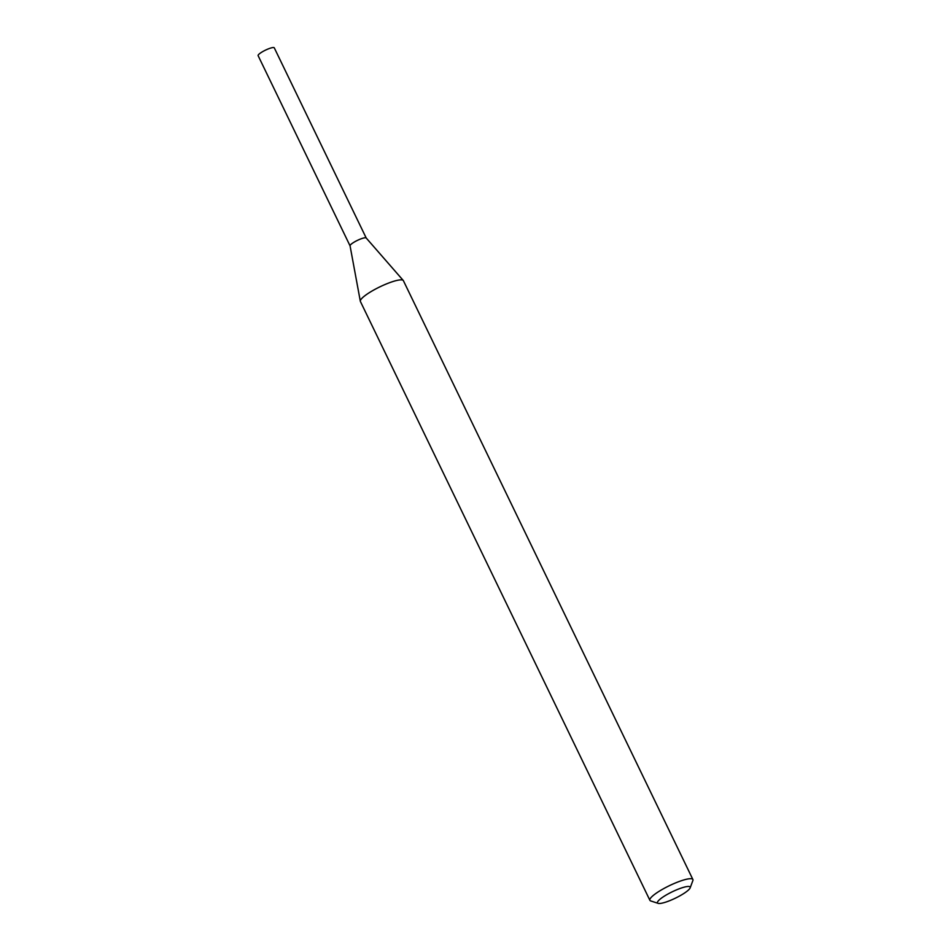 <?xml version="1.0" encoding="UTF-8"?>
<svg xmlns="http://www.w3.org/2000/svg" width="951" height="951" viewBox="0 0 951 951"><rect width="100%" height="100%" fill="white"/><g stroke="black" fill="none" stroke-linecap="round" stroke-linejoin="round"><path stroke-width="1.43" d="M366.218 238.023L274.28 47.835A8.975 1.759 154.2 0 0 273.757 47.55A8.975 1.759 154.2 0 0 264.319 50.724A8.975 1.759 154.2 0 0 258.113 55.645L350.051 245.845M350.051 245.798A8.975 1.759 154.2 0 1 356.494 240.841A8.975 1.759 154.2 0 1 365.719 237.786A8.975 1.759 154.2 0 1 366.194 237.988A8.975 1.759 154.2 0 1 366.242 238.071A8.975 1.759 154.2 0 0 365.719 237.786A8.975 1.759 154.2 0 0 356.28 240.948A8.975 1.759 154.2 0 0 350.075 245.881A8.975 1.759 154.2 0 1 350.051 245.798L360.322 301.217A23.882 4.684 154.2 0 0 360.393 301.467L649.89 900.312A23.882 4.684 154.2 0 0 650.734 900.942L658.128 903.355A18.152 3.554 154.2 0 0 658.556 903.45A18.152 3.554 154.2 0 0 676.018 897.863A18.152 3.554 154.2 0 0 690.153 887.877A18.152 3.554 154.2 0 0 689.106 886.498A18.152 3.554 154.2 0 0 668.446 893.75A18.152 3.554 154.2 0 0 658.128 903.355M690.153 887.877L692.863 880.578A23.882 4.684 154.2 0 0 692.887 879.52A23.882 4.684 154.2 0 0 691.496 878.76A23.882 4.684 154.2 0 0 666.378 887.188A23.882 4.684 154.2 0 0 649.89 900.312M692.887 879.52L403.39 280.676A23.882 4.684 154.2 0 0 403.248 280.462A23.882 4.684 154.2 0 0 402 279.915A23.882 4.684 154.2 0 0 377.452 288.058A23.882 4.684 154.2 0 0 360.322 301.217M366.194 237.988L403.248 280.462"/></g></svg>
